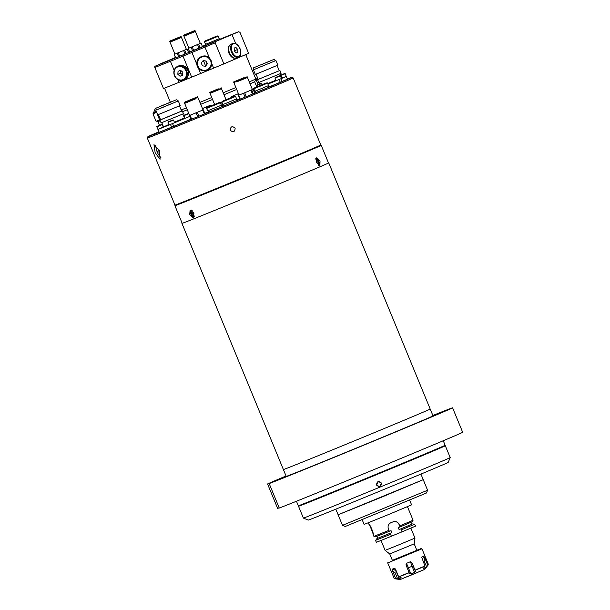 <?xml version="1.0" encoding="UTF-8"?>
<svg xmlns="http://www.w3.org/2000/svg" width="610" height="610" viewBox="0 0 610 610"><rect width="100%" height="100%" fill="white"/><g stroke="black" fill="none" stroke-linecap="round" stroke-linejoin="round"><path stroke-width="0.91" d="M328.477 162.946A79.391 0.557 157.6 0 1 328.66 162.893A79.391 0.557 157.6 0 1 328.737 162.893A79.391 0.557 157.6 0 1 257.145 192.996A79.391 0.557 157.6 0 1 182.009 223.39A79.391 0.557 157.6 0 1 181.932 223.397A79.391 0.557 157.6 0 1 182.161 223.252M430.111 409.036A79.391 0.557 157.6 0 1 430.187 409.028A79.391 0.557 157.6 0 1 358.596 439.139A79.391 0.557 157.6 0 1 283.459 469.532A79.391 0.557 157.6 0 1 283.383 469.54L286.204 476.387A79.391 0.557 157.6 0 0 286.288 476.379A79.391 0.557 157.6 0 0 361.425 445.986A79.391 0.557 157.6 0 0 433.016 415.883L430.187 409.028A79.391 0.557 157.6 0 1 358.596 439.139A79.391 0.557 157.6 0 1 283.459 469.532A79.391 0.557 157.6 0 1 283.383 469.54L181.932 223.397M327.669 459.94L336.468 456.31L327.669 459.94M280.226 479.147L289.033 475.518L280.226 479.147M391.239 433.71L400.046 430.08L391.239 433.71M433.71 415.822L442.517 412.192L433.71 415.822M432.902 415.601L439.002 413.122L432.925 415.662M276.711 480.078L285.518 476.448L276.711 480.078M299.967 471.225L308.286 467.794L299.967 471.225M432.848 415.479A100.566 0.702 157.6 0 1 452.49 407.823A100.566 0.702 157.6 0 1 452.589 407.815A100.566 0.702 157.6 0 1 370.628 442.349A100.566 0.702 157.6 0 1 269.178 483.577L279.266 508.046A100.566 0.702 157.6 0 0 380.716 466.81A100.566 0.702 157.6 0 0 462.67 432.276L452.589 407.815M279.166 507.81L277.649 508.427L267.561 483.966L278.976 479.407L269.178 483.577M267.561 483.966A100.566 0.702 157.6 0 1 286.044 475.991M443.264 440.748L445.117 445.239A79.391 0.557 157.6 0 1 373.526 475.35A79.391 0.557 157.6 0 1 298.389 505.743A79.391 0.557 157.6 0 1 298.305 505.751L296.452 501.252M362.195 519.758L364.117 524.425L388.951 514.382L411.582 504.859L409.661 500.2M376.553 485.087L378.391 481.503L381.441 483.074L379.611 486.658L376.553 485.087C376.881 481.259 378.505 480.588 381.441 483.074C381.113 486.902 379.489 487.573 376.553 485.095M448.182 462.411A75.686 0.526 157.6 0 1 379.687 491.21A75.686 0.526 157.6 0 1 308.302 520.086A75.686 0.526 157.6 0 1 308.233 520.094L303.399 518.081A79.391 0.557 -22.4 0 0 303.399 518.081A79.391 0.557 -22.4 0 0 303.467 518.073A79.391 0.557 -22.4 0 0 378.352 487.786A79.391 0.557 -22.4 0 0 450.195 457.576A79.391 0.557 -22.4 0 0 450.195 457.569L448.182 462.411M436.287 449.166A79.391 0.557 157.6 0 1 445.239 445.735A79.391 0.557 157.6 0 1 445.315 445.727A79.391 0.557 157.6 0 1 373.724 475.838A79.391 0.557 157.6 0 1 298.587 506.231A79.391 0.557 157.6 0 1 298.511 506.239A79.391 0.557 157.6 0 1 307.333 502.312M423.195 479.681L338.092 514.771L342.5 525.332L427.595 490.242L426.443 493.01L345.26 526.483L342.454 525.34M420.938 474.092L423.241 479.673L381.715 497.135L338.138 514.764L335.79 509.19M189.702 214.766L193.362 217.862L193.934 213.073L190.099 210.046L189.702 214.766M320.014 161.009L316.712 157.822L316.415 162.55L319.907 165.661L320.014 161.009M175.55 205.341A79.132 0.549 -22.4 0 0 174.917 205.684L182.176 223.298A79.132 0.549 -22.4 0 0 182.253 223.29A79.132 0.549 -22.4 0 0 257.145 192.996A79.132 0.549 -22.4 0 0 328.493 162.992L321.234 145.371A79.132 0.549 -22.4 0 0 321.157 145.378A79.132 0.549 -22.4 0 0 320.54 145.576M174.917 205.684A79.132 0.549 -22.4 0 0 174.994 205.677A79.132 0.549 -22.4 0 0 249.879 175.383A79.132 0.549 -22.4 0 0 321.234 145.371M191.631 213.98L191.487 212.318L192.409 211.952L193.477 213.241L193.622 214.903L192.707 215.277L191.631 213.98L193.256 212.974M193.622 214.888L192.707 215.277M318.222 161.757L317.223 160.445L316.438 160.781L316.659 162.428L318.222 161.757L318.443 163.404L317.657 163.739L316.659 162.428M317.65 163.724L318.443 163.404M230.26 130.227C230.588 126.4 232.219 125.721 235.147 128.207C234.827 132.034 233.195 132.705 230.26 130.227C230.588 126.4 232.219 125.721 235.147 128.207C234.827 132.034 233.195 132.705 230.26 130.227M320.502 145.683A78.332 0.549 157.6 0 1 249.612 175.489A78.332 0.549 157.6 0 1 175.726 205.372A78.332 0.549 157.6 0 1 175.657 205.379L174.963 205.097A78.865 0.549 -22.4 0 0 175.04 205.082A78.865 0.549 -22.4 0 0 249.421 174.994A78.865 0.549 -22.4 0 0 320.784 144.989A78.865 0.549 -22.4 0 0 320.784 144.982L320.502 145.683M159.599 150.975L153.979 144.646L155.146 152.698L160.056 159.317L159.599 150.975M158.897 131.821A77.805 0.541 -22.4 0 0 147.902 136.663A77.805 0.541 -22.4 0 0 147.978 136.663A77.805 0.541 -22.4 0 0 221.865 106.773A77.805 0.541 -22.4 0 0 291.771 77.371L293.151 77.943A78.865 0.549 157.6 0 1 293.158 77.943A78.865 0.549 157.6 0 1 222.04 107.848A78.865 0.549 157.6 0 1 147.406 138.043A78.865 0.549 157.6 0 1 147.33 138.051L174.956 205.09A78.865 0.549 -22.4 0 0 174.963 205.097M291.771 77.371A77.805 0.541 -22.4 0 0 291.694 77.379A77.805 0.541 -22.4 0 0 287.371 78.987M278.816 83.021L268.644 87.215L278.816 83.021M187.659 120.727L177.487 124.92L187.659 120.727M255.857 92.362L254.599 92.895M239.852 99.079L236.649 100.406L239.852 99.072M208.681 111.95L204.846 113.521M268.591 87.131L287.455 79.193M158.043 129.419L159.035 132.332L190.861 119.255M155.878 145.378A7.412 2.226 -112.5 0 0 155.885 146.743A18.086 18.086 0 0 0 159.927 156.488A7.412 2.226 -112.5 0 0 160.887 157.456M159.728 151.31A17.583 16.767 -111.1 0 1 159.584 150.952A17.583 16.767 -111.1 0 1 159.446 150.617M159.378 150.464L157.014 151.379A17.583 16.767 68.9 0 0 157.205 151.875A17.583 16.767 68.9 0 0 157.41 152.355L159.782 151.44L157.41 152.355L157.029 151.371M160.933 106.079L175.649 100.07L160.933 106.079M172.485 101.451L155.832 108.245L172.485 101.451M176.877 99.567L177.563 101.229L162.252 107.619L156.518 109.907L155.832 108.245M177.548 101.207L156.511 109.876M178.295 100.932L180.194 105.53L163.808 112.362L157.677 114.81L155.786 110.212M179.47 105.858L181.635 111.119L166.324 117.509L160.59 119.789L158.425 114.535M181.627 111.089L160.582 119.766M182.268 110.852L183.442 113.696L178.791 115.686L161.124 122.892L159.957 120.056M188.429 116.945L174.109 122.93M173.697 126.43L172.523 123.594M171.646 127.276L170.48 124.432M169.336 124.89L159.065 129.007M157.959 129.45L156.839 126.811L162.222 124.6L163.327 127.193M277.1 65.476L279.266 70.73L279.898 70.47L258.213 79.376M279.898 70.47L281.073 73.307L267.149 79.132L258.754 82.502L257.588 79.666M279.266 70.73L258.221 79.407L256.055 74.145M275.179 60.817L253.417 69.822L275.194 60.847L274.508 59.185L253.463 67.855L274.508 59.185M275.926 60.543L277.825 65.14L263.779 71.019L255.308 74.42L253.417 69.822M261.682 64.538L273.28 59.688L261.682 64.538M286.288 76.364L287.462 79.208M285.808 76.578L281.446 78.515L280.364 75.869L274.98 78.088L276.063 80.733L281.446 78.515M282.125 81.572L280.958 78.728M280.341 82.312L278.976 79.552M277.275 80.253L267.912 84.096M189.611 115.42L190.922 119.407L191.532 119.217L190.29 115.206L203.321 109.823L189.618 115.45L184.655 103.387L195.261 98.98M191.227 119.339L189.634 115.473L190.29 115.206M195.253 98.972L184.655 103.387M191.883 119.072L197.663 116.716L196.069 112.85M197.663 116.716L198.875 116.213L197.282 112.347M198.875 116.213L204.358 113.925L202.764 110.059M204.358 113.925L204.914 113.689L203.321 109.823M187.628 100.947L194.834 97.958L187.628 100.947M196.565 97.211L184.22 102.335L196.565 97.211M197.625 96.807L197.869 97.394L193.057 99.43L184.456 102.922L184.22 102.335M239.006 95.061L238.327 95.366L239.921 99.232L246.28 96.662L244.686 92.796L252.41 89.525M245.098 97.142L243.504 93.277L244.686 92.796M236.817 81.831L247.446 77.493L236.81 81.831M247.446 77.493L252.418 89.548L244.282 92.956L239.006 95.076L234.034 83.013M238.327 95.366L243.504 93.277M240.287 99.094L238.693 95.229M246.28 96.662L252.487 94.085L250.893 90.219M252.487 94.085L253.302 93.742L251.709 89.876M253.302 93.742L254.69 93.117L253.097 89.251M239.471 79.575L244.221 77.584L239.471 79.575M241.735 78.553L233.6 81.961L241.735 78.553M247.012 76.433L247.256 77.02L239.112 80.428L233.843 82.548L233.6 81.961M253.821 88.808L254.835 91.256L262.003 88.358L268.537 85.606L267.523 83.158C267.828 82.38 265.38 83.181 260.18 85.568L260.767 85.423L260.18 85.568C255.178 87.39 253.058 88.465 253.821 88.808L267.523 83.158M258.091 86.49L262.979 84.47L258.091 86.49M255.331 91.073L255.925 92.522L262.582 89.83L268.652 87.276L268.049 85.827M156.663 112.339L159.568 119.956L156.069 121.337L152.965 113.803L156.656 112.331M160.506 119.575L159.568 119.956M156.069 121.337L152.965 113.803L156.465 112.415M160.262 120.803L157.372 121.718L160.186 120.605M157.395 121.703L157.052 120.948M220.912 88.885L210.046 93.383L220.919 88.9L220.751 88.488M223.977 105.766L223.039 106.155L221.598 102.655L222.04 102.472L220.492 103.105M215.635 89.998L209.642 92.415L215.635 89.998M221.094 87.695L221.316 88.236L215.856 90.532L209.863 92.956L209.642 92.415M215.231 90.089L218.304 88.846L215.231 90.089M223.039 106.155L221.827 106.651L221.247 105.24M220.492 103.113L221.598 102.655M221.827 106.651L221.445 106.811M173.522 120.071L173.149 119.88C172.554 120.284 166.949 122.008 168.139 122.29L169.229 124.928L174.605 122.709L173.522 120.071L168.139 122.282M170.64 120.902L171.974 120.368L170.648 120.917M157.929 129.457L169.008 124.409M159.347 125.447L160.613 124.92M159.34 125.431L160.605 124.913M174.605 122.694L189.695 116.418M187.712 113.788L185.188 114.817L187.712 113.788M258.457 84.5L260.135 83.829L258.465 84.523M278.595 76.25L276.185 77.241L278.602 76.258M282.598 77.905L286.25 76.38L285.16 73.741L281.187 75.396M283.391 74.115L281.058 75.083L283.391 74.115M202.474 108.58L210.663 105.164L202.451 108.519M210.663 105.164L210.991 105.972M204.777 113.353L208.597 111.76M238.426 93.673L231.564 96.532L238.449 93.719M236.566 100.2L239.776 98.889M231.564 96.532L231.907 97.356M206.637 108.389L207.644 110.837L217.168 106.963L221.346 105.187L220.34 102.739C220.523 102.068 219.653 102.221 217.739 103.204L208.734 106.918L217.732 103.204C211.861 105.888 204.868 107.886 206.637 108.389L220.34 102.739M215.261 104.249L210.549 106.201L215.269 104.272M208.147 110.654L208.742 112.103L217.579 108.511L221.468 106.857L220.866 105.408M223.397 104.363L223.992 105.812L227.141 104.562L236.718 100.566L236.116 99.117M221.887 102.099L222.894 104.546L226.287 103.197L236.596 98.896L235.59 96.449C234.057 96.09 237.008 95.457 231.754 97.417L223.046 101.024L231.754 97.417C224.694 100.055 221.399 101.618 221.887 102.099L235.59 96.449M229.962 98.179L225.715 99.949L229.978 98.21M245.144 54.854L228.559 61.907M245.746 54.595L255.819 79.025L249.269 81.908M235.895 87.52L223.191 92.796M211.746 97.516L199.92 102.373M186.485 107.833L181.162 109.975M255.819 79.025L254.667 81.793L250.062 83.837M236.695 89.464L223.992 94.741M212.547 99.46L200.72 104.31M187.285 109.769L182.596 111.653M255.834 92.301L254.576 92.842M239.837 99.049L236.634 100.383M208.666 111.927L204.83 113.49L208.673 111.95M255.857 92.346L254.599 92.88M172.714 59.071L161.947 63.509L172.714 59.071M170.121 59.81L159.355 64.248L170.121 59.81M189.466 51.675L188.97 51.896L189.481 51.705M230.123 35.044L219.356 39.482L230.123 35.044M237.641 32.116L226.874 36.554L237.641 32.116M218.25 40.382L207.492 44.82L218.25 40.382M235.742 43.63L232.013 34.587L216.169 41.289L215.208 42.845L223.878 63.882L248.636 53.344L239.966 32.307L238.563 31.735L219.196 39.467M205.555 65.849L203.45 60.756M178.021 79.689L179.096 82.304L191.67 77.18L182.992 56.135L170.419 61.267L174.147 70.302M170.419 61.267L154.826 67.512L154.742 66.383L216.169 41.289M179.096 82.304L163.495 88.557L154.826 67.512M241.087 56.608L240.424 54.984M198.387 68.106L200.614 73.505L213.622 68.137L211.678 63.425M209.535 58.232L204.945 47.1L182.992 56.135M213.622 68.137L223.878 63.882M215.208 42.845L204.945 47.1M191.936 52.468L196.801 64.248M191.67 77.18L200.614 73.505M238.609 31.735L239.25 31.994L238.609 31.735L232.013 34.587M202.375 46.329L206.058 44.827M189.458 51.644L188.368 52.102M154.742 66.383L175.474 57.477M219.318 39.787L206.218 45.186L205.814 44.225M204.502 41.884L205.517 44.332L212.684 41.434L219.219 38.682L218.205 36.234C218.51 35.449 216.062 36.257 210.862 38.643L211.449 38.499L210.862 38.643C205.86 40.466 203.74 41.541 204.502 41.884L218.205 36.234M211.022 38.605L213.668 37.545L211.037 38.643M188.566 52.574L187.125 49.074L188.559 52.582L175.649 57.904L174.201 54.404L187.125 49.074L174.94 54.099L170.015 42.151L181.467 37.431L170.015 42.151M174.933 54.092L174.208 54.397M186.088 53.642L184.647 50.142M185.066 54.069L183.625 50.569M179.691 56.28L178.25 52.788M178.616 56.722L177.174 53.222M175.71 57.881L174.269 54.381M172.409 40.031L178.273 37.614L172.409 40.031M181.056 36.463L169.611 41.183L181.056 36.463L181.284 36.996L175.703 39.345L169.839 41.716L169.611 41.183M201.048 43.119L202.489 46.619L189.588 51.941L188.139 48.442L200.316 43.401M188.864 48.129L188.139 48.442M195.391 31.468L183.946 36.188L195.391 31.468L200.324 43.417L194.735 45.765L188.871 48.137L183.946 36.188M200.019 47.679L198.578 44.179M198.997 48.106L197.556 44.606M193.622 50.325L192.18 46.825M192.547 50.76L191.105 47.26M189.641 51.919L188.2 48.419M186.34 34.069L192.211 31.651L186.34 34.069M194.994 30.5L183.549 35.22L194.994 30.5L195.215 31.041L189.634 33.39L183.77 35.761L183.549 35.22M234.995 58.179A7.091 4.316 -112.1 0 1 228.925 53.131A7.091 4.316 -112.1 0 1 229.711 45.163M183.595 65.91A6.878 6.1 66.8 0 1 187.903 75.991M232.845 43.478L230.893 44.263A7.412 4.514 67.9 0 0 229.528 52.887A7.412 4.514 67.9 0 0 236.466 57.996L238.418 57.21C240.95 55.64 241.476 52.742 239.974 48.51C238.091 44.507 235.712 42.83 232.845 43.478A7.412 4.514 67.9 0 0 231.472 52.102A7.412 4.514 67.9 0 0 238.418 57.21M237.732 49.463L235.864 47.374L234.148 48.098L234.301 50.912L236.169 52.994L237.885 52.269L237.732 49.463L234.301 50.851M236.146 52.971L237.885 52.269M202.451 56.257A7.412 7.404 76.7 0 0 197.114 65.743A7.412 7.404 76.7 0 0 205.867 70.676L205.982 70.653A7.412 7.404 76.7 0 0 211.319 61.168A7.412 7.404 76.7 0 0 201.452 56.593A7.412 7.404 76.7 0 0 197.228 65.712A7.412 7.404 76.7 0 0 205.982 70.653L207.095 70.287C215.429 67.367 211.037 53.733 202.566 56.227L202.451 56.257M205.463 66.261L207.324 63.836L206.157 61.015L203.13 60.611L201.269 63.028L202.436 65.857L205.463 66.261M205.257 66.231L207.324 63.836M207.049 63.905L205.883 61.076L203.061 60.703M184.594 79.506A7.412 6.573 -113.2 0 0 187.766 70.211A7.412 6.573 -113.2 0 0 178.768 65.88L177.64 66.36A7.412 6.573 -113.2 0 0 174.475 75.655A7.412 6.573 -113.2 0 0 183.473 79.986A7.412 6.573 -113.2 0 0 186.645 70.691A7.412 6.573 -113.2 0 0 177.64 66.36C174.14 68.328 173.065 71.439 174.414 75.678C176.511 79.727 179.531 81.16 183.473 79.986L184.594 79.506M180.743 70.447L180.522 73.139L182.619 74.931M177.823 74.29L180.087 76.227L182.596 75.205L182.84 72.247L180.583 70.31L178.067 71.332L177.823 74.29L180.522 73.139M182.603 75.152L180.087 76.227M381.029 540.452L385.116 550.388L400.381 544.219L414.968 538.081L410.881 528.153M389.737 553.933L414.198 543.853L414.968 538.081M376.881 536.381L377.674 538.302L391.849 532.591L391.048 530.639L376.057 536.678L373.915 536.396L388.982 530.334L388.387 528.885C387.556 526.102 388.425 524.028 391.002 522.663L393.679 521.619M392.962 521.855C395.722 521.009 397.781 521.878 399.138 524.447L399.741 525.896L413.062 520.261L407.457 506.666M369.103 524.669C369.355 524.15 373.64 534.543 373.137 534.451C374.227 534.413 369.942 524.013 369.103 524.669L368.31 522.8M373.915 536.388L373.137 534.451M402.066 531.813L400.854 528.878L402.165 531.79L391.406 536.213M377.659 538.264L375.546 540.346L376.339 542.282L380.579 540.635L391.414 536.228L390.103 533.315L391.849 532.591M399.741 525.896L400.068 526.918L398.299 527.642L399.108 529.602L400.854 528.878M400.046 526.918L399.039 524.478A4.766 4.758 76.7 0 0 393.61 521.641M375.546 540.346L390.613 534.291M376.866 538.63L390.118 533.308M389.31 531.356L388.982 530.334M400.068 526.918L411.742 521.969L413.062 520.261M399.108 529.602L411.735 524.264L410.942 522.343M400.877 528.878L411.719 524.226M401.372 529.854L414.693 524.211L412.551 523.921M402.165 531.79L415.486 526.148L414.693 524.211M392.413 560.445L389.729 553.941L385.139 550.388M400.213 579.5L424.774 569.374L400.305 579.492L394.334 578.715L387.708 562.923L421.967 548.809L421.258 548.52L416.836 550.258M422.425 559.904L423.66 556.175L424.484 557.204L424.224 561.177L426.482 566.652L428.418 564.463L421.967 548.809M423.546 568.215L424.934 565.988L421.678 557.204M426.482 566.652L425.383 567.872L423.477 568.543M392.375 560.338L421.274 548.52M392.39 560.399L416.859 550.312M395.501 578.089L397.522 578.593L395.265 573.125L392.36 570.457L395.501 578.089L394.182 578.585M392.36 570.457L392.299 569.115C394.281 569.359 395.737 570.503 396.675 572.546L399.199 578.669L401.182 577.883L400.983 577.411M399.199 578.669L397.522 578.593M394.861 568.36L392.299 569.115M400.686 577.327L398.673 576.824L395.532 569.191L394.571 568.261M405.97 564.837L409.531 573.72L410.865 573.934L414.518 572.424L410.37 561.741L406.542 563.32L410.865 573.934M410.37 561.741L411.864 562.504L415.402 571.303L414.518 572.424M406.001 564.921L406.542 563.32M411.864 562.504L415.013 570.129L424.934 565.988M415.402 571.303L415.013 570.129M421.784 557.014L423.66 556.175M424.484 557.204L427.633 564.829M409.379 575.848L416.325 572.981M408.242 576.313L408.898 576.046M192.173 210.61A3.279 1.761 -112.7 0 0 191.304 210.58A3.279 1.761 -112.7 0 0 190.915 214.27A3.279 1.761 -112.7 0 0 193.805 216.649A3.279 1.761 -112.7 0 0 194.422 215.993M318.252 165.173A3.279 1.517 67.8 0 0 318.687 165.127A3.279 1.517 67.8 0 0 318.832 161.498A3.279 1.517 67.8 0 0 316.186 159.057A3.279 1.517 67.8 0 0 315.873 159.317M174.399 122.198L184.456 117.966L185.074 118.279M169.214 124.905L165.196 126.537M281.225 77.973L282.087 77.584L282.704 77.889L282.224 78.072M267.698 83.593L275.857 80.23M282.438 78.034L281.431 78.469M276.063 80.718L267.904 84.081M156.03 108.725L155.001 109.114L155.931 108.473M155.001 109.114L153.667 112.492L156.297 111.462M156.381 111.668L153.667 112.736L153.941 113.399M168.314 121.87L173.103 119.895L168.314 121.87M157.014 126.4L161.802 124.425L157.014 126.4M188.886 113.658L183.877 115.709L184.967 118.348M184.052 115.29L188.764 113.353L184.052 115.29M262.087 84.782L261.583 83.57L256.2 85.789L256.703 87.009M260.401 83.73L257.145 85.042L260.401 83.73M279.174 76.029L275.926 77.34L279.174 76.029M281.065 75.099L283.97 73.901L281.058 75.068M258.083 79.056L256.116 79.834C255.788 79.254 256.33 78.797 257.74 78.454L257.839 78.461M239.875 48.556A6.878 4.186 67.9 0 0 233.394 43.821A6.878 4.186 67.9 0 0 232.158 51.819A6.878 4.186 67.9 0 0 238.64 56.547A6.878 4.186 67.9 0 0 239.875 48.556M206.92 69.799A6.878 6.878 76.7 0 0 210.648 60.817A6.878 6.878 76.7 0 0 201.674 57.073A6.878 6.878 76.7 0 0 197.937 66.055A6.878 6.878 76.7 0 0 206.92 69.799M174.681 75.571A6.878 6.1 -113.2 0 0 182.954 79.628A6.878 6.1 -113.2 0 0 185.981 70.966A6.878 6.1 -113.2 0 0 177.708 66.909A6.878 6.1 -113.2 0 0 174.681 75.571M394.334 578.715L395.654 578.219M427.61 565.035L428.418 564.463M400.335 579.485L424.674 569.443M396.172 572.66L396.843 572.371M396.874 572.462L395.265 573.125M398.826 576.953L409.211 572.721M398.673 576.824L409.142 572.546M407.358 568.215L413.145 565.828M415.075 570.297L424.918 566.194M425.383 567.872L424.774 566.4M423.134 561.627L424.224 561.177M328.737 162.893L430.187 409.028M445.315 445.727L450.195 457.569M298.511 506.239L303.391 518.081M423.241 479.673L427.595 490.242M191.456 210.054C189.779 213.408 190.724 215.688 194.293 216.901M315.69 158.806C319 160.125 319.937 162.412 318.512 165.661M293.158 77.943L320.784 144.982M147.902 136.663L147.33 138.051M161.772 122.656L163.419 126.644M182.817 113.978L184.456 117.966M280.447 73.596L282.087 77.584M253.463 67.855L254.149 69.517M259.402 82.266L260.051 83.844M198.059 97.859L203.031 109.922M187.262 101.809L187.453 102.274M195.093 98.584L195.284 99.041M236.649 81.435L236.84 81.9M244.48 78.21L244.671 78.675M159.454 125.37L157.952 121.725M210.046 93.383L214.613 104.478M210.442 92.735L210.618 93.155M221.491 88.663L226.066 99.758M162.222 124.6L161.848 124.409C161.261 124.814 155.649 126.537 156.839 126.819M188.894 113.3C188.299 113.704 182.687 115.427 183.877 115.709M261.583 83.57C261.896 83.044 260.417 83.532 257.145 85.042L256.2 85.789M280.364 75.869C280.669 75.343 279.189 75.838 275.918 77.34L274.98 78.088M285.16 73.741C285.465 73.215 283.986 73.703 280.722 75.213M258.099 84.645L256.116 79.834M254.667 81.786L256.208 85.53M164.54 88.145L170.327 102.19M219.325 39.78L218.929 38.819M181.467 37.431L186.393 49.38M172.638 40.603L172.813 41.03M178.509 38.186L178.684 38.613M202.497 46.612L201.056 43.119M186.569 34.64L186.744 35.067M192.44 32.223L192.615 32.65M416.882 550.357L414.198 543.853M387.998 562.237L387.708 562.923M424.774 569.374L428.388 564.677"/></g></svg>
